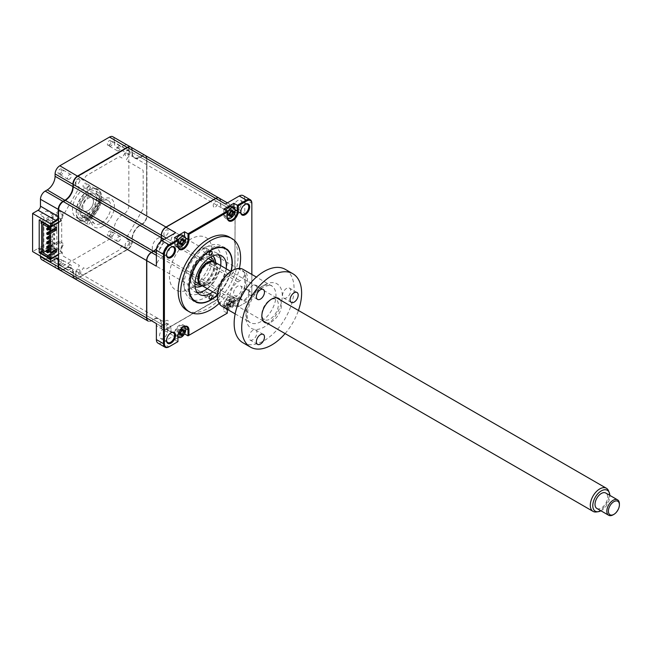<?xml version="1.0" encoding="UTF-8"?>
<svg xmlns="http://www.w3.org/2000/svg" width="652" height="652" viewBox="0 0 652 652"><rect width="100%" height="100%" fill="white"/><g stroke="black" fill="none" stroke-linecap="round" stroke-linejoin="round"><path stroke-width="0.49" stroke-dasharray="3.26 2.44" d="M109.332 235.739A2.779 1.606 -60 0 1 107.947 235.877A2.779 1.606 -60 0 1 107.523 233.652A2.779 1.606 -60 0 1 109.332 231.199A2.779 1.606 -60 0 1 110.726 231.061A2.779 1.606 -60 0 1 111.15 233.294A2.779 1.606 -60 0 1 109.332 235.739M118.77 241.191A2.779 1.606 -60 0 1 117.384 241.33A2.779 1.606 -60 0 1 116.952 239.097A2.779 1.606 -60 0 1 118.77 236.652A2.779 1.606 -60 0 1 120.164 236.513A2.779 1.606 -60 0 1 120.587 238.738A2.779 1.606 -60 0 1 118.77 241.191M109.332 145.209A2.779 1.606 -60 0 1 107.947 145.347A2.779 1.606 -60 0 1 107.523 143.122A2.779 1.606 -60 0 1 109.332 140.669A2.779 1.606 -60 0 1 110.726 140.53A2.779 1.606 -60 0 1 111.15 142.764A2.779 1.606 -60 0 1 109.332 145.209M118.77 146.121A2.779 1.606 120 0 0 116.952 148.566A2.779 1.606 120 0 0 117.384 150.799A2.779 1.606 120 0 0 118.77 150.661A2.779 1.606 120 0 0 120.587 148.208A2.779 1.606 120 0 0 120.164 145.983A2.779 1.606 120 0 0 118.77 146.121M59.984 173.701A2.779 1.606 -60 0 1 58.59 173.839A2.779 1.606 -60 0 1 58.167 171.615A2.779 1.606 -60 0 1 59.984 169.161A2.779 1.606 -60 0 1 61.369 169.023A2.779 1.606 -60 0 1 61.801 171.256A2.779 1.606 -60 0 1 59.984 173.701M69.422 179.153A2.779 1.606 -60 0 1 68.028 179.292A2.779 1.606 -60 0 1 67.604 177.059A2.779 1.606 -60 0 1 69.422 174.614A2.779 1.606 -60 0 1 70.807 174.475A2.779 1.606 -60 0 1 71.231 176.7A2.779 1.606 -60 0 1 69.422 179.153M84.662 187.01A2.282 1.32 -60 0 1 83.521 187.124A2.282 1.32 -60 0 1 83.171 185.29A2.282 1.32 -60 0 1 84.662 183.285A2.282 1.32 -60 0 1 85.795 183.171A2.282 1.32 -60 0 1 86.145 184.997A2.282 1.32 -60 0 1 84.662 187.01M88.908 185.738A2.282 1.32 120 0 0 87.417 187.743A2.282 1.32 120 0 0 87.767 189.569A2.282 1.32 120 0 0 88.908 189.463A2.282 1.32 120 0 0 90.392 187.45A2.282 1.32 120 0 0 90.041 185.624A2.282 1.32 120 0 0 88.908 185.738M84.662 216.529A17.237 9.951 -60 0 1 76.039 217.385A17.237 9.951 -60 0 1 73.399 203.571A17.237 9.951 -60 0 1 84.662 188.379A17.237 9.951 -60 0 1 93.277 187.523A17.237 9.951 -60 0 1 95.917 201.338A17.237 9.951 -60 0 1 84.662 216.529M88.354 218.665A17.237 9.951 -60 0 1 79.74 219.512A17.237 9.951 -60 0 1 76.162 211.623A17.237 9.951 -60 0 1 88.354 190.514L88.908 190.197A18.02 10.399 -60 0 1 101.647 197.548A18.02 10.399 -60 0 1 88.908 219.618A18.02 10.399 -60 0 1 76.162 212.259A18.02 10.399 -60 0 1 88.908 190.197L88.354 190.514A17.237 9.951 -60 0 1 96.977 189.659A17.237 9.951 -60 0 1 99.617 203.473A17.237 9.951 -60 0 1 88.354 218.665M84.662 221.623A2.282 1.32 -60 0 1 83.521 221.737A2.282 1.32 -60 0 1 83.171 219.911A2.282 1.32 -60 0 1 84.662 217.898A2.282 1.32 -60 0 1 85.795 217.784A2.282 1.32 -60 0 1 86.145 219.61A2.282 1.32 -60 0 1 84.662 221.623M88.908 220.352A2.282 1.32 120 0 0 87.417 222.356A2.282 1.32 120 0 0 87.767 224.19A2.282 1.32 120 0 0 88.908 224.076A2.282 1.32 120 0 0 90.392 222.063A2.282 1.32 120 0 0 90.041 220.237A2.282 1.32 120 0 0 88.908 220.352M59.984 264.239A2.779 1.606 -60 0 1 58.59 264.378A2.779 1.606 -60 0 1 58.167 262.145A2.779 1.606 -60 0 1 59.984 259.7A2.779 1.606 -60 0 1 61.369 259.561A2.779 1.606 -60 0 1 61.801 261.786A2.779 1.606 -60 0 1 59.984 264.239M69.422 265.144A2.779 1.606 120 0 0 67.604 267.597A2.779 1.606 120 0 0 68.028 269.822A2.779 1.606 120 0 0 69.422 269.683A2.779 1.606 120 0 0 71.231 267.23A2.779 1.606 120 0 0 70.807 265.005A2.779 1.606 120 0 0 69.422 265.144M58.55 216.44L58.867 209.537A6.227 3.594 -60 0 1 63.268 201.908L65.314 200.726A11.565 6.675 120 0 0 73.489 186.562L73.489 184.198A6.227 3.594 -60 0 1 77.898 176.57L127.596 147.882A6.227 3.594 -60 0 1 131.997 150.425L131.997 152.78A11.565 6.675 120 0 0 140.18 157.507L142.226 156.325A6.227 3.594 -60 0 1 146.627 158.868L146.627 216.252A6.227 3.594 -60 0 1 142.226 223.88L140.18 225.062A11.565 6.675 120 0 0 131.997 239.227L131.997 241.59A6.227 3.594 -60 0 1 127.596 249.219L77.898 277.915A6.227 3.594 -60 0 1 73.489 275.372L73.489 273.009A11.565 6.675 120 0 0 65.314 268.29L63.268 269.463A6.227 3.594 -60 0 1 58.867 266.921L58.867 260.026A3.782 2.184 120 0 0 58.55 258.754M130.767 147.099A6.675 3.855 -60 0 1 131.997 150.058L131.997 150.425M112.845 136.741A6.675 3.855 -60 0 1 114.23 139.797L131.997 150.058L131.997 152.421A11.125 6.422 120 0 0 134.304 157.515A11.125 6.422 120 0 0 139.862 156.961L140.18 157.507M114.23 139.797L114.23 142.16L131.997 152.78M114.23 142.16A11.125 6.422 120 0 0 116.529 147.254A11.125 6.422 120 0 0 122.087 146.7L139.862 156.961L141.908 155.779L142.226 156.325M122.087 146.7L124.133 145.518L141.908 155.779A6.675 3.855 -60 0 1 145.241 155.453A6.675 3.855 -60 0 1 146.627 158.501L146.627 158.868M124.133 145.518A6.675 3.855 -60 0 1 127.474 145.192A6.675 3.855 -60 0 1 128.851 148.24L146.627 158.501L146.627 216.252M128.851 148.24L128.851 205.633L146.627 215.893A6.675 3.855 -60 0 1 141.908 224.068L139.862 225.242A11.125 6.422 120 0 0 131.997 238.868L131.997 239.227M74.222 278.404A6.675 3.855 -60 0 1 72.861 275.372L72.861 273.009A11.125 6.422 120 0 0 70.563 267.915A11.125 6.422 120 0 0 64.996 268.469L63.268 269.463M56.447 268.143A6.675 3.855 -60 0 1 55.094 265.111L55.094 262.748A11.125 6.422 120 0 0 52.788 257.654A11.125 6.422 120 0 0 47.229 258.208L45.184 259.39L62.951 269.651A6.675 3.855 -60 0 1 59.78 270.067M47.229 258.208L65.314 268.29M55.094 262.748L73.489 273.009M128.851 205.633A6.675 3.855 -60 0 1 124.133 213.807L122.087 214.981A11.125 6.422 120 0 0 114.23 228.607L131.997 238.868L131.997 241.224A6.675 3.855 -60 0 1 127.279 249.398L77.898 277.915M55.094 265.111L73.489 275.372M114.23 228.607L114.23 230.963A6.675 3.855 -60 0 1 109.512 239.137L59.813 267.833L77.58 278.094A6.675 3.855 -60 0 1 74.271 278.437M114.23 230.963L131.997 241.59M127.596 249.219L109.512 239.137M139.862 225.242L122.087 214.981M59.813 267.833A6.675 3.855 -60 0 1 56.471 268.159M45.184 259.39A6.675 3.855 -60 0 1 41.842 259.716M40.465 256.122L40.465 249.765A3.333 1.923 120 0 0 39.772 248.233A3.333 1.923 120 0 0 38.101 248.404L32.6 251.574M58.55 222.063L62.323 219.887L62.323 218.029A3.333 1.923 -60 0 1 63.016 215.706L79.422 187.279L76.064 185.347A4.002 2.315 -60 0 1 76.064 180.718A4.002 2.315 -60 0 1 80.074 178.412L83.432 180.351L85.314 177.083A3.333 1.923 -60 0 1 86.977 175.323L118.509 157.124A3.333 1.923 -60 0 1 120.18 156.953L122.063 158.045L125.42 152.226A4.002 2.315 -60 0 1 129.422 149.919A4.002 2.315 -60 0 1 129.422 154.54L126.064 160.351L142.478 169.83A3.333 1.923 -60 0 1 143.163 171.354L143.163 207.76A3.333 1.923 -60 0 1 142.478 210.091L126.064 238.51L129.422 240.449A4.002 2.315 -60 0 1 129.422 245.07A4.002 2.315 -60 0 1 125.42 247.385L122.063 245.445L120.18 248.705A3.333 1.923 -60 0 1 118.509 250.466L86.977 268.673A3.333 1.923 -60 0 1 85.314 268.836L83.432 267.752L80.074 273.563A4.002 2.315 -60 0 1 76.064 275.877A4.002 2.315 -60 0 1 76.064 271.256L79.422 265.437L63.016 255.967A3.333 1.923 -60 0 1 62.323 254.435L62.323 252.577L58.55 254.753M58.093 217.442L46.757 210.898L39.837 214.891L43.92 217.255L39.21 219.977M58.55 217.711L62.323 219.887M41.011 251.623L43.92 249.944L43.92 217.255M43.92 249.944L39.837 247.581L46.757 243.587L62.323 252.577M58.55 218.07A3.782 2.184 120 0 0 58.867 216.44M170.808 247.304A5.672 3.276 120 0 0 170.579 247.426A5.672 3.276 120 0 0 166.57 254.37L166.57 254.916M159.487 250.286A5.672 3.276 -60 0 1 161.965 244.582A5.672 3.276 -60 0 1 166.333 243.057A5.672 3.276 -60 0 1 167.515 245.657A5.672 3.276 -60 0 1 165.037 251.362A5.672 3.276 -60 0 1 160.669 252.886A5.672 3.276 -60 0 1 159.487 250.286M159.487 335.894A5.672 3.276 -60 0 1 161.965 330.189A5.672 3.276 -60 0 1 166.333 328.673A5.672 3.276 -60 0 1 167.515 331.265A5.672 3.276 -60 0 1 165.037 336.978A5.672 3.276 -60 0 1 160.669 338.494A5.672 3.276 -60 0 1 159.487 335.894M170.808 332.911A5.672 3.276 120 0 0 170.579 333.042A5.672 3.276 120 0 0 166.57 339.985L166.57 340.531M233.628 207.483A5.672 3.276 -60 0 1 236.105 201.778A5.672 3.276 -60 0 1 240.474 200.254A5.672 3.276 -60 0 1 241.656 202.853A5.672 3.276 -60 0 1 239.178 208.558A5.672 3.276 -60 0 1 234.81 210.083A5.672 3.276 -60 0 1 233.628 207.483M244.948 204.5A5.672 3.276 120 0 0 244.72 204.622A5.672 3.276 120 0 0 240.71 211.566L240.71 212.112M233.628 293.09A5.672 3.276 -60 0 1 236.105 287.385A5.672 3.276 -60 0 1 240.474 285.869A5.672 3.276 -60 0 1 241.656 288.461A5.672 3.276 -60 0 1 239.178 294.174A5.672 3.276 -60 0 1 234.81 295.69A5.672 3.276 -60 0 1 233.628 293.09M240.71 297.182A5.672 3.276 120 0 0 241.884 299.773A5.672 3.276 120 0 0 246.252 298.257A5.672 3.276 120 0 0 248.73 292.552A5.672 3.276 120 0 0 247.556 289.953A5.672 3.276 120 0 0 244.72 290.23A5.672 3.276 120 0 0 240.71 297.182L240.71 297.728A6.341 3.659 120 0 0 245.193 300.311A6.341 3.659 120 0 0 249.675 292.552A6.341 3.659 120 0 0 245.193 289.961A6.341 3.659 120 0 0 240.71 297.728M186.937 310.425A42.372 24.466 120 0 0 219.585 299.081A42.372 24.466 120 0 0 238.086 256.432A42.372 24.466 120 0 0 229.308 237.035M219.137 303.449A42.372 24.466 120 0 0 239.365 268.42M184.133 284.859A30.587 17.661 -60 0 1 197.483 254.076A30.587 17.661 -60 0 1 221.052 245.885A30.587 17.661 -60 0 1 227.385 259.887A30.587 17.661 -60 0 1 214.035 290.662A30.587 17.661 -60 0 1 190.474 298.86A30.587 17.661 -60 0 1 184.133 284.859M234.859 267.018L235.176 209.626L234.859 267.018M182.104 239.129A3.667 2.119 120 0 0 182.104 238.95A3.667 2.119 120 0 0 179.512 237.45A3.667 2.119 120 0 0 176.92 241.941A3.667 2.119 120 0 0 179.349 243.53A3.667 2.119 120 0 0 182.087 239.341M174.483 237.581L174.483 243.351A7.115 4.108 120 0 0 175.95 246.611A7.115 4.108 120 0 0 178.135 246.831M178.42 246.749A7.115 4.108 120 0 0 184.549 237.54L184.549 236.415M231.46 210.629A3.667 2.119 120 0 0 231.46 210.449A3.667 2.119 120 0 0 228.868 208.958A3.667 2.119 120 0 0 226.268 213.448A3.667 2.119 120 0 0 229.023 214.85M229.194 214.728A3.667 2.119 120 0 0 231.378 211.256M223.832 209.088L223.832 214.858A7.115 4.108 120 0 0 225.307 218.118A7.115 4.108 120 0 0 227.483 218.338M227.776 218.257A7.115 4.108 120 0 0 233.897 209.047L233.897 207.923M227.295 211.085L227.295 217.401M217.491 294.916A30.587 17.661 120 0 0 231.15 271.256M226.268 303.979A3.667 2.119 120 0 0 228.868 305.478A3.667 2.119 120 0 0 231.46 300.988A3.667 2.119 120 0 0 228.868 299.488A3.667 2.119 120 0 0 226.268 303.979M215.673 300.246L215.828 300.523A6.675 3.855 120 0 0 220.547 292.349L220.229 292.349A6.447 3.725 120 0 1 215.673 300.246L166.13 329.211L215.828 300.523L225.421 306.057L239.26 298.07A7.783 4.491 120 0 0 244.769 288.534L251.843 292.618L251.843 274.451L251.843 292.618A7.783 4.491 -60 0 1 246.342 302.153L237.361 307.337L233.897 305.34L233.897 299.578A7.115 4.108 120 0 0 232.422 296.318A7.115 4.108 120 0 0 226.937 298.225A7.115 4.108 120 0 0 223.832 305.389L223.832 311.151L227.295 313.156L227.295 307.385A7.115 4.108 120 0 1 232.324 298.665L232.797 298.396A7.783 4.491 120 0 0 227.295 307.931L227.295 309.333M233.897 305.34L223.832 311.151M251.843 293.164A7.115 4.108 -60 0 1 246.815 301.884L237.361 307.337L237.361 301.574A7.115 4.108 120 0 0 235.885 298.314A7.115 4.108 120 0 0 232.324 298.665M246.342 302.153L246.815 301.884L246.342 302.153L239.26 298.07M225.421 306.057A6.675 3.855 120 0 0 230.14 297.891L230.14 295.527A11.125 6.422 -60 0 1 238.004 281.908L240.05 280.727A6.675 3.855 120 0 0 244.769 272.552L235.176 267.018A6.675 3.855 120 0 1 230.458 275.185L240.05 280.727M244.769 288.534L244.769 272.552M230.14 297.891L220.547 292.349L220.547 289.985A11.125 6.422 -60 0 1 228.412 276.366L230.458 275.185M156.374 323.588A6.675 3.855 120 0 0 157.76 326.636A6.675 3.855 120 0 0 161.093 326.31L163.139 325.128A11.125 6.422 -60 0 1 168.697 324.574A11.125 6.422 -60 0 1 171.003 329.667L161.411 323.946A11.345 6.553 -60 0 0 153.391 319.317L153.546 319.586A11.125 6.422 -60 0 1 159.104 319.04A11.125 6.422 -60 0 1 161.411 324.134L161.411 326.489A6.675 3.855 120 0 0 162.788 329.545A6.675 3.855 120 0 0 166.13 329.211L175.722 334.753A6.675 3.855 120 0 1 172.389 335.087L162.788 329.545M171.003 329.667L171.003 332.031A6.675 3.855 120 0 0 172.389 335.087M146.781 260.474L146.781 317.866A6.447 3.725 120 0 0 151.345 320.499L153.546 319.586L163.139 325.128M160.84 241.395A11.125 6.422 -60 0 1 156.472 248.958M160.791 241.436A11.345 6.553 -60 0 1 156.488 248.885M244.769 215.168A6.675 3.855 120 0 0 243.383 212.112A6.675 3.855 120 0 0 240.05 212.438L230.458 206.904A6.675 3.855 120 0 1 233.791 206.57A6.675 3.855 120 0 1 235.176 209.626L244.769 215.168L244.769 199.186A7.783 4.491 120 0 0 243.155 195.616M240.05 212.438L238.004 213.62A11.125 6.422 -60 0 1 232.446 214.174A11.125 6.422 -60 0 1 230.14 209.08L230.14 206.717A6.675 3.855 120 0 0 228.754 203.668A6.675 3.855 120 0 0 225.421 203.994M230.458 206.904L228.412 208.086A11.125 6.422 -60 0 1 222.845 208.632A11.125 6.422 -60 0 1 220.547 203.546L220.547 201.183A6.675 3.855 120 0 0 219.162 198.126L233.636 206.48A6.675 3.855 -60 0 1 235.013 209.537L235.013 266.921A6.675 3.855 -60 0 1 230.295 275.095L228.249 276.277A11.125 6.422 120 0 0 220.392 289.895L220.392 292.259A6.675 3.855 -60 0 1 215.673 300.433L165.975 329.121A6.675 3.855 -60 0 1 162.633 329.456A6.675 3.855 -60 0 1 161.256 326.399L161.256 324.036A11.125 6.422 120 0 0 158.949 318.95A11.125 6.422 120 0 0 153.391 319.496L151.345 320.678A6.675 3.855 -60 0 1 148.085 321.053M230.14 206.717L220.229 201.183A6.447 3.725 120 0 0 215.673 198.55L165.975 227.238M175.722 232.691A6.675 3.855 120 0 0 171.003 240.865L171.003 243.22A11.125 6.422 -60 0 1 163.139 256.847L161.093 258.021A6.675 3.855 120 0 0 156.374 266.195M148.167 321.102A6.675 3.855 120 0 0 151.5 320.768L161.093 326.31M157.988 343.131A7.783 4.491 120 0 0 161.883 342.748L175.722 334.753M182.104 329.659A3.667 2.119 120 0 0 182.104 329.48A3.667 2.119 120 0 0 179.512 327.98A3.667 2.119 120 0 0 176.92 332.471A3.667 2.119 120 0 0 179.667 333.881M179.846 333.759A3.667 2.119 120 0 0 182.087 329.871M184.353 326.587A7.115 4.108 120 0 0 183.073 324.81A7.115 4.108 120 0 0 177.588 326.717A7.115 4.108 120 0 0 174.483 333.881L174.483 339.651L177.939 337.654M178.501 337.328L184.549 333.84L184.549 328.07A7.115 4.108 120 0 0 184.426 326.88M183.204 327.035A7.115 4.108 120 0 0 182.976 327.165A7.115 4.108 120 0 0 177.939 335.878L177.939 341.648L174.483 339.651M238.306 306.799L238.306 301.574A7.783 4.491 120 0 0 232.797 298.396M177.939 245.894L177.939 239.586M227.295 307.931L227.295 307.385L223.832 305.389M177.939 336.424L177.939 335.878L174.483 333.881M90.481 194.915A13.342 7.702 -60 0 1 97.148 194.255A13.342 7.702 -60 0 1 99.194 204.948A13.342 7.702 -60 0 1 90.481 216.708A13.342 7.702 -60 0 1 83.806 217.369A13.342 7.702 -60 0 1 81.761 206.676A13.342 7.702 -60 0 1 90.481 194.915M88.908 190.376A17.791 10.277 -60 0 1 101.484 197.637A17.791 10.277 -60 0 1 88.908 219.431A17.791 10.277 -60 0 1 76.325 212.169A17.791 10.277 -60 0 1 88.908 190.376M206.708 249.308A2.225 1.288 120 0 0 206.244 248.29A2.225 1.288 120 0 0 204.532 248.885A2.225 1.288 120 0 0 203.563 251.126A2.225 1.288 120 0 0 204.019 252.145A2.225 1.288 120 0 0 205.739 251.542A2.225 1.288 120 0 0 206.708 249.308M206.708 292.895A2.225 1.288 120 0 0 206.244 291.876A2.225 1.288 120 0 0 204.532 292.471A2.225 1.288 120 0 0 203.563 294.712A2.225 1.288 120 0 0 204.019 295.731A2.225 1.288 120 0 0 205.739 295.128A2.225 1.288 120 0 0 206.708 292.895M217.499 294.614A30.253 17.465 120 0 0 230.898 271.419M232.03 262.112A31.141 17.979 -60 0 1 210.009 300.246A31.141 17.979 -60 0 1 187.988 287.532A31.141 17.979 -60 0 1 210.009 249.398A31.141 17.979 -60 0 1 232.03 262.112L232.03 262.569M197.108 292.259A22.241 12.844 -60 0 1 194.011 291.273A22.241 12.844 -60 0 1 189.406 281.085A22.241 12.844 -60 0 1 199.113 258.705A22.241 12.844 -60 0 1 216.252 252.748A22.241 12.844 -60 0 1 218.656 254.932M226.203 268.763A22.241 12.844 -60 0 1 212.862 291.884M220.702 265.584A22.241 12.844 -60 0 1 207.36 288.706M228.868 307.385A6.007 3.464 120 0 0 232.788 302.096A6.007 3.464 120 0 0 231.867 297.279A6.007 3.464 120 0 0 228.868 297.581A6.007 3.464 120 0 0 224.94 302.87A6.007 3.464 120 0 0 225.861 307.687A6.007 3.464 120 0 0 228.868 307.385M235.127 301.191A6.007 3.464 120 0 0 233.881 298.445A6.007 3.464 120 0 0 230.881 298.738A6.007 3.464 120 0 0 226.635 306.098A6.007 3.464 120 0 0 227.874 308.844A6.007 3.464 120 0 0 230.881 308.551A6.007 3.464 120 0 0 235.127 301.191M229.023 305.389L228.722 304.826A15.192 6.015 -12.3 0 0 229.773 304.37L230.955 302.324A15.192 6.015 -107.7 0 0 230.824 301.183L231.949 300.531A15.192 10.848 43.8 0 1 232.177 301.615L233.359 302.3A15.192 6.015 -12.3 0 0 234.052 301.746L234.052 303.05A15.192 10.848 -163.8 0 1 233.359 303.718L232.177 305.755A15.192 10.848 43.8 0 1 231.949 306.693L230.824 307.345A15.192 6.015 -107.7 0 0 230.955 306.464L228.974 303.718A2.624 1.516 -60 0 1 229.211 304.207L230.955 306.464L229.773 305.788A15.192 10.848 -163.8 0 1 228.722 306.13L229.023 305.389L227.572 303.881L228.722 306.13M229.993 301.957L232.797 302.463L230.539 301.925A2.624 1.516 -60 0 1 229.993 301.957A2.624 1.516 -60 0 1 229.211 301.159A2.624 1.516 -60 0 1 227.89 303.449A2.624 1.516 -60 0 1 228.974 303.718M230.824 301.183L232.177 301.615M229.431 304.875L230.824 307.345M227.89 303.449L227.638 303.84L229.773 305.788M227.638 303.84L229.773 304.37M229.211 301.159L229.431 300.735L230.955 302.324M234.052 301.746L231.224 301.77M177.939 241.053A6.007 3.464 120 0 0 177.279 244.06A6.007 3.464 120 0 0 178.037 246.415M176.488 238.746A6.007 3.464 120 0 0 176.513 245.649A6.007 3.464 120 0 0 179.512 245.348A6.007 3.464 120 0 0 181.411 243.734M181.712 243.367A6.007 3.464 120 0 0 183.31 240.441M183.326 240.401A6.007 3.464 120 0 0 182.511 235.242M181.476 245.307L180.074 242.911L181.289 243.652M179.365 244.092L178.216 241.843L180.417 242.332M179.862 242.169A2.624 1.516 -60 0 1 181.183 239.879A2.624 1.516 -60 0 1 180.637 239.92A2.624 1.516 -60 0 1 179.862 239.121A2.624 1.516 -60 0 1 178.542 241.411A2.624 1.516 -60 0 1 179.618 241.68A2.624 1.516 -60 0 1 179.862 242.169L181.598 244.427M178.542 241.411L178.281 241.802L179.536 242.943M179.862 239.121L180.074 238.697L181.598 240.286M180.074 238.697L181.696 239.219M181.183 239.879L184.003 240.262M180.074 242.837L180.791 243.066M182.43 240.238L181.932 239.7L183.179 240.376M201.517 259.023A13.342 7.702 -60 0 1 208.192 258.363A13.342 7.702 -60 0 1 210.237 269.056A13.342 7.702 -60 0 1 201.517 280.816A13.342 7.702 -60 0 1 194.842 281.477A13.342 7.702 -60 0 1 192.796 270.784A13.342 7.702 -60 0 1 201.517 259.023M214.386 261.965A13.342 7.702 -60 0 1 216.774 267.833A13.342 7.702 -60 0 1 207.336 284.174L207.336 284.174A13.342 7.702 -60 0 1 201.069 285.046M208.118 283.726L208.118 283.726A12.233 7.066 120 0 0 216.774 268.738A12.233 7.066 120 0 0 208.118 263.742A12.233 7.066 120 0 0 199.471 278.73A12.233 7.066 120 0 0 208.118 283.726L207.336 284.174L208.118 283.726M195.054 286.652A17.791 10.277 -60 0 1 191.256 272.732A17.791 10.277 -60 0 1 203.09 256.301A17.791 10.277 -60 0 1 212.772 255.959M215.649 262.666A17.791 10.277 -60 0 1 203.09 285.356A17.791 10.277 -60 0 1 202.299 285.78M88.118 194.459A12.233 7.066 -60 0 1 96.765 199.455A12.233 7.066 -60 0 1 88.118 214.443A12.233 7.066 -60 0 1 79.471 209.447A12.233 7.066 -60 0 1 88.118 194.459L88.908 194.011A13.342 7.702 120 0 0 79.471 210.352A13.342 7.702 120 0 0 82.233 216.464A13.342 7.702 120 0 0 88.908 215.804A13.342 7.702 120 0 0 97.621 204.043A13.342 7.702 120 0 0 95.575 193.351A13.342 7.702 120 0 0 88.908 194.011L88.118 194.459M101.484 223.065A13.342 7.702 120 0 0 110.204 211.305A13.342 7.702 120 0 0 108.159 200.612A13.342 7.702 120 0 0 101.484 201.272A13.342 7.702 120 0 0 92.771 213.033A13.342 7.702 120 0 0 94.817 223.726A13.342 7.702 120 0 0 101.484 223.065M88.118 210.718A7.677 4.434 120 0 0 93.546 201.321A7.677 4.434 120 0 0 88.118 198.184A7.677 4.434 120 0 0 82.69 207.58A7.677 4.434 120 0 0 88.118 210.718M225.845 210.254A6.007 3.464 120 0 0 225.861 217.149A6.007 3.464 120 0 0 228.868 216.855A6.007 3.464 120 0 0 230.735 215.274M231.069 214.867A6.007 3.464 120 0 0 232.666 211.949M232.682 211.9A6.007 3.464 120 0 0 231.867 206.749M227.295 212.56A6.007 3.464 120 0 0 226.635 215.567A6.007 3.464 120 0 0 227.385 217.923M228.754 214.288L227.572 213.343L228.722 215.592M230.824 210.653L229.431 210.205L230.955 211.794M229.431 210.205L229.211 210.629A2.624 1.516 -60 0 1 227.89 212.911L227.638 213.31L229.773 213.84M227.89 212.911A2.624 1.516 -60 0 1 228.974 213.188A2.624 1.516 -60 0 1 229.211 213.677L230.824 216.814M227.638 213.31L228.893 214.451M229.211 213.677A2.624 1.516 -60 0 1 230.539 211.387L231.224 211.24M230.955 215.934L229.431 214.345L230.148 214.573M183.326 330.939A6.007 3.464 120 0 0 182.511 325.772A6.007 3.464 120 0 0 179.512 326.073A6.007 3.464 120 0 0 175.592 331.363A6.007 3.464 120 0 0 176.513 336.179A6.007 3.464 120 0 0 179.512 335.878A6.007 3.464 120 0 0 181.386 334.297M181.712 333.897A6.007 3.464 120 0 0 183.139 331.428M183.945 326.709A6.007 3.464 120 0 0 181.525 327.239A6.007 3.464 120 0 0 177.279 334.59A6.007 3.464 120 0 0 177.939 336.839M181.476 329.708L180.074 329.154L182.601 329.032M181.183 330.417A2.624 1.516 -60 0 1 180.637 330.45A2.624 1.516 -60 0 1 179.862 329.651A2.624 1.516 -60 0 1 178.542 331.941A2.624 1.516 -60 0 1 179.618 332.21A2.624 1.516 -60 0 1 179.862 332.699A2.624 1.516 -60 0 1 181.183 330.417L182.43 330.776M179.862 332.699L180.791 333.604M180.074 333.368L181.598 334.957M178.542 331.941L178.281 332.333L179.536 333.482M180.417 332.862L178.281 332.333L179.365 333.327M179.862 329.651L180.074 329.227L181.598 330.817M180.074 329.227L181.696 329.749M184.703 330.246L181.867 330.262L184.003 330.792M110.905 145.942A2.567 1.483 -60 0 1 109.088 144.899A2.567 1.483 -60 0 1 110.905 141.753A2.567 1.483 -60 0 1 112.723 142.796A2.567 1.483 -60 0 1 110.905 145.942M110.905 236.48A2.567 1.483 -60 0 1 109.088 235.429A2.567 1.483 -60 0 1 110.905 232.283A2.567 1.483 -60 0 1 112.723 233.334A2.567 1.483 -60 0 1 110.905 236.48M61.557 174.443A2.567 1.483 -60 0 1 59.739 173.391A2.567 1.483 -60 0 1 61.557 170.245A2.567 1.483 -60 0 1 63.374 171.297A2.567 1.483 -60 0 1 61.557 174.443M61.557 264.973A2.567 1.483 -60 0 1 59.739 263.921A2.567 1.483 -60 0 1 61.557 260.776A2.567 1.483 -60 0 1 63.374 261.827A2.567 1.483 -60 0 1 61.557 264.973M220.849 263.718A26.691 15.412 120 0 0 202.299 248.583A26.691 15.412 120 0 0 183.432 281.273A26.691 15.412 120 0 0 202.299 292.169A26.691 15.412 120 0 0 205.812 289.757M207.189 288.608A26.691 15.412 120 0 0 220.531 265.486M202.299 284.9A17.791 10.277 120 0 0 214.883 263.106A17.791 10.277 120 0 0 202.299 255.845A17.791 10.277 120 0 0 189.716 277.638A17.791 10.277 120 0 0 202.299 284.9M53.839 233.383L54.849 233.97L49.389 237.116L53.839 234.549L53.839 233.383L49.389 235.959M49.389 238.282L54.849 235.127L53.839 234.549M47.767 238.053L46.765 238.632M49.389 247.361L54.849 244.207L53.839 243.628L46.765 247.711M53.839 243.628L53.839 242.462L49.389 245.038M49.389 246.195L54.849 243.049L54.849 244.207M53.839 242.462L54.849 243.049M49.389 242.821L54.849 239.667L53.839 239.088L49.389 241.656L54.849 238.51L53.839 237.923L49.389 240.498M47.767 242.593L46.765 243.172M53.839 239.088L53.839 237.923M49.389 232.577L54.849 229.422L54.849 230.588L49.389 233.742M54.849 230.588L53.839 230.009L46.765 234.092M53.839 230.009L53.839 228.844L50.66 230.678M49.389 228.037L54.849 224.883L54.849 226.048L49.389 229.202M49.389 226.872L53.839 224.304L53.839 225.47L46.765 229.553M53.839 224.304L54.849 224.883M49.389 249.015L50.334 248.469L50.334 230.873M50.334 230.49L50.334 219.952L56.781 223.677L54.263 225.127L52.69 224.223L49.625 225.991M42.942 224.223L50.334 219.952M41.646 251.892L52.649 245.543L60.123 249.855L63.114 243.408L59.104 241.093L41.646 251.167M59.104 241.093L59.104 242.723L63.114 245.038L60.123 251.485L61.695 252.397L58.55 254.215M41.011 253.163L59.104 242.723M41.011 223.204L59.104 212.756L63.114 215.078L60.123 221.525L52.649 217.206L41.646 223.563M52.649 217.206L52.649 245.543M41.483 221.297L59.104 211.126L59.104 212.756M156.529 248.648A11.125 6.422 120 0 0 160.596 241.599M219.088 198.086A6.675 3.855 -60 0 1 220.392 201.093L220.392 203.448A11.125 6.422 120 0 0 222.691 208.542A11.125 6.422 120 0 0 228.249 207.988L230.295 206.814A6.675 3.855 -60 0 1 233.636 206.48M130.93 147.189A6.675 3.855 -60 0 1 132.315 150.237L132.315 152.601A11.125 6.422 120 0 0 134.614 157.694A11.125 6.422 120 0 0 140.18 157.14L142.226 155.958A6.675 3.855 -60 0 1 145.559 155.632A6.675 3.855 -60 0 1 146.936 158.689L146.936 216.073A6.675 3.855 -60 0 1 142.226 224.247L140.18 225.429A11.125 6.422 120 0 0 132.315 239.048L132.315 241.411A6.675 3.855 -60 0 1 127.596 249.577L77.898 278.274A6.675 3.855 -60 0 1 74.556 278.608M74.532 278.591A6.675 3.855 -60 0 1 73.179 275.551L73.179 273.188A11.125 6.422 120 0 0 70.872 268.094A11.125 6.422 120 0 0 65.314 268.648L63.268 269.83A6.675 3.855 -60 0 1 59.935 270.156M215.494 206.871A3.236 1.866 120 0 0 217.784 202.911A3.236 1.866 120 0 0 215.494 201.59A3.236 1.866 120 0 0 213.212 205.551A3.236 1.866 120 0 0 215.494 206.871M166.146 235.372A3.236 1.866 120 0 0 168.436 231.403A3.236 1.866 120 0 0 166.146 230.083A3.236 1.866 120 0 0 163.856 234.044A3.236 1.866 120 0 0 166.146 235.372M190.824 288.445A30.253 17.465 -60 0 1 169.43 276.098A30.253 17.465 -60 0 1 190.824 239.048A30.253 17.465 -60 0 1 212.21 251.395A30.253 17.465 -60 0 1 190.824 288.445M215.494 297.41A3.236 1.866 120 0 0 217.784 293.441A3.236 1.866 120 0 0 215.494 292.12A3.236 1.866 120 0 0 213.212 296.081A3.236 1.866 120 0 0 215.494 297.41M166.146 325.902A3.236 1.866 120 0 0 168.436 321.933A3.236 1.866 120 0 0 166.146 320.613A3.236 1.866 120 0 0 163.856 324.582A3.236 1.866 120 0 0 166.146 325.902M129.357 152.258C129.316 150.694 128.607 150.229 127.23 150.865A3.236 1.866 120 0 0 125.143 154.475C125.282 155.983 126.04 156.366 127.409 155.624L129.357 152.258M80 180.751C79.96 179.186 79.251 178.721 77.873 179.357A3.236 1.866 120 0 0 75.787 182.968C75.925 184.475 76.683 184.858 78.061 184.117L80 180.751M102.747 226.334A16.463 9.503 120 0 0 114.385 206.179A16.463 9.503 120 0 0 102.747 199.455A16.463 9.503 120 0 0 91.109 219.618A16.463 9.503 120 0 0 102.747 226.334M58.55 222.609L61.695 220.792L61.695 252.397M129.357 242.788C129.316 241.224 128.607 240.759 127.23 241.395A3.236 1.866 120 0 0 125.143 245.005C125.282 246.513 126.04 246.896 127.409 246.154L129.357 242.788M80 271.281C79.96 269.716 79.251 269.252 77.873 269.887A3.236 1.866 120 0 0 75.787 273.498C75.925 275.014 76.683 275.388 78.061 274.647L80 271.281M49.862 226.13L54.263 223.587L52.69 222.682L48.289 225.225M61.695 220.792L60.123 219.887L63.114 213.44L59.104 211.126M56.504 249.219L55.208 248.469L49.389 251.827M55.208 249.969L55.208 248.469M56.504 227.336L55.208 226.586L49.389 229.944M55.208 228.086L55.208 226.586M54.263 225.127L54.263 223.587M49.389 258.005L54.263 255.185L54.263 253.644L56.781 252.194L56.781 223.677M56.781 252.194L55.053 251.191M54.067 250.621L50.334 248.469M49.389 254.639L52.69 252.732L54.263 253.644M54.263 255.185L52.69 254.28L49.389 256.187M49.389 249.577L53.839 247.002L53.839 248.167L46.765 252.251M49.389 250.735L54.849 247.589L54.849 248.746L49.454 251.868M53.839 248.167L54.849 248.746M600.94 510.793A12.062 6.96 120 0 0 609.84 496.123A12.062 6.96 120 0 0 609.832 495.39M608.552 490.858A13.342 7.702 -60 0 1 609.172 494.729A13.342 7.702 -60 0 1 596.376 511.959M214.793 262.177A13.342 7.702 -60 0 1 217.556 268.624A13.342 7.702 -60 0 1 211.598 281.86A13.342 7.702 -60 0 1 201.452 285.291M619.4 504.151A8.9 5.134 -60 0 1 613.108 514.819M596.865 508.446A8.9 5.134 120 0 0 603.63 506.156A8.9 5.134 120 0 0 607.599 497.337A8.9 5.134 120 0 0 605.765 493.034M162.984 241.688A7.563 4.368 -60 0 1 159.601 249.186A7.563 4.368 -60 0 1 153.856 251.134A7.563 4.368 -60 0 1 152.291 247.483A7.563 4.368 -60 0 1 155.665 239.985A7.563 4.368 -60 0 1 161.419 238.037A7.563 4.368 -60 0 1 162.984 241.688M93.464 201.558A7.563 4.368 -60 0 1 90.09 209.056A7.563 4.368 -60 0 1 84.336 211.003A7.563 4.368 -60 0 1 82.771 207.344A7.563 4.368 -60 0 1 86.145 199.846A7.563 4.368 -60 0 1 91.899 197.898A7.563 4.368 -60 0 1 93.464 201.558M252.87 339.708A5.738 3.317 -60 0 1 250.001 339.994A5.738 3.317 -60 0 1 249.129 335.397A5.738 3.317 -60 0 1 252.87 330.336A5.738 3.317 -60 0 1 255.747 330.051A5.738 3.317 -60 0 1 256.619 334.647A5.738 3.317 -60 0 1 252.87 339.708M280.278 299.985A13.904 8.028 -60 0 1 271.664 321.77A13.904 8.028 -60 0 1 266.937 323.099M270.091 299.977L271.664 299.064L270.091 299.977A11.679 6.74 120 0 0 261.835 314.28A11.679 6.74 120 0 0 270.091 319.048A11.679 6.74 120 0 0 278.347 304.745A11.679 6.74 120 0 0 270.091 299.977M252.87 294.761A5.738 3.317 -60 0 1 250.001 295.038A5.738 3.317 -60 0 1 249.129 290.442A5.738 3.317 -60 0 1 252.87 285.389A5.738 3.317 -60 0 1 255.747 285.103A5.738 3.317 -60 0 1 256.619 289.7A5.738 3.317 -60 0 1 252.87 294.761M221.876 306.204A21.239 12.266 120 0 0 232.495 305.152A21.239 12.266 120 0 0 246.374 286.432A21.239 12.266 120 0 0 243.123 269.415M231.713 270.922A20.13 11.622 -60 0 1 245.943 279.137A20.13 11.622 -60 0 1 231.713 303.791A20.13 11.622 -60 0 1 217.483 295.568M286.587 297.768A5.738 3.317 -60 0 1 283.718 298.054A5.738 3.317 -60 0 1 282.838 293.457A5.738 3.317 -60 0 1 286.587 288.396A5.738 3.317 -60 0 1 289.455 288.111A5.738 3.317 -60 0 1 290.336 292.715A5.738 3.317 -60 0 1 286.587 297.768M242.927 342.756A42.372 24.466 120 0 0 264.109 340.654A42.372 24.466 120 0 0 291.794 303.319A42.372 24.466 120 0 0 285.299 269.366M285.095 333.588A42.372 24.466 120 0 0 298.445 310.466M124.133 213.807L141.908 224.068M40.465 249.765L38.101 248.404M233.897 209.047L235.03 209.7M223.832 214.858L227.295 216.855M233.897 299.578L238.306 301.574M238.004 281.908L228.412 276.366M230.14 295.527L220.547 289.985M161.411 326.489L171.003 332.031M238.004 213.62L228.412 208.086M230.14 209.08L220.547 203.546M171.003 240.865L166.284 238.135M171.003 243.22L164.239 239.317M163.139 256.847L156.374 252.935M156.374 255.299L161.093 258.021M184.549 328.07L185.681 328.722M161.883 342.748L168.958 346.831M174.483 243.351L177.939 245.348M184.549 237.54L185.681 238.192M244.769 199.186L251.843 203.269M88.908 217.621A15.566 8.989 120 0 0 99.911 198.55A15.566 8.989 120 0 0 88.908 192.193A15.566 8.989 120 0 0 77.898 211.264A15.566 8.989 120 0 0 88.908 217.621M194.907 284.06A15.566 8.989 -60 0 1 193.033 271.468A15.566 8.989 -60 0 1 203.09 258.119A15.566 8.989 -60 0 1 210.457 257.132M213.774 261.582A15.566 8.989 -60 0 1 203.09 283.538A15.566 8.989 -60 0 1 200.425 284.704M132.315 150.237L220.392 201.093M132.315 152.601L220.392 203.448M140.18 157.14L228.249 207.988M142.226 155.958L230.295 206.814M146.936 158.689L235.013 209.537M146.936 216.073L235.013 266.921M63.268 269.83L151.345 320.678M65.314 268.648L153.391 319.496M73.179 273.188L161.256 324.036M73.179 275.551L161.256 326.399M77.898 278.274L165.975 329.121M127.596 249.577L215.673 300.433M132.315 241.411L220.392 292.259M132.315 239.048L220.392 289.895M140.18 225.429L228.249 276.277M142.226 224.247L230.295 275.095M260.963 321.591A21.239 12.266 -60 0 1 250.344 322.642A21.239 12.266 -60 0 1 247.092 305.617A21.239 12.266 -60 0 1 260.963 286.896A21.239 12.266 -60 0 1 271.591 285.845A21.239 12.266 -60 0 1 274.842 302.87A21.239 12.266 -60 0 1 260.963 321.591M264.109 285.087A25.689 14.833 120 0 0 245.943 316.546A25.689 14.833 120 0 0 264.109 327.035A25.689 14.833 120 0 0 282.275 295.568A25.689 14.833 120 0 0 264.109 285.087M117.384 241.33L107.947 235.877M117.384 150.799L107.947 145.347M68.028 179.292L58.59 173.839M87.767 189.569L83.521 187.124M79.74 219.512L76.039 217.385M76.162 211.623L76.162 212.259M87.767 224.19L83.521 221.737M68.028 269.822L58.59 264.378M70.807 265.005L61.369 259.561M90.041 220.237L85.795 217.784M52.788 257.654L70.563 267.915M39.772 248.233L56.968 258.159M116.529 147.254L134.304 157.515M127.474 145.192L130.644 147.018M130.905 147.173L145.241 155.453M96.977 189.659L93.277 187.523M90.041 185.624L85.795 183.171M70.807 174.475L61.369 169.023M120.164 145.983L110.726 140.53M120.164 236.513L110.726 231.061M170.579 247.426L171.052 247.157M173.416 247.149L166.333 243.057M173.416 332.756L166.333 328.673M170.579 333.042L171.052 332.764M247.556 204.345L240.474 200.254M244.72 204.622L245.193 204.353M247.556 289.953L240.474 285.869M244.72 290.23L245.193 289.961M225.926 248.697L221.052 245.885M225.307 218.118L228.77 220.115M195.347 301.672L190.474 298.86M232.422 296.318L235.885 298.314M241.884 299.773L234.81 295.69M168.697 324.574L159.104 319.04M241.884 214.166L234.81 210.083M233.791 206.57L243.383 212.112M232.446 214.174L222.845 208.632M228.754 203.668L227.377 202.87M162.633 329.456L157.76 326.636M167.743 342.577L160.669 338.494M183.073 324.81L186.529 326.807M167.743 256.969L160.669 252.886M182.976 327.165L183.44 326.888M175.95 246.611L179.414 248.608M83.806 217.369C83.815 218.208 85.673 217.947 89.365 216.603C93.562 213.962 96.61 209.83 98.501 204.223C100.375 194.785 97.987 195.641 97.148 194.255M206.244 248.29L211.753 251.468M206.244 291.876L211.753 295.054M210.637 299.887L210.009 300.246M216.252 252.748L221.762 255.926M194.011 291.273L199.52 294.451M204.019 295.731L209.528 298.909M204.019 252.145L209.528 255.323M231.867 297.279L233.881 298.445M225.861 307.687L227.874 308.844M176.513 245.649L178.061 246.537M180.237 242.414L179.618 241.68M181.582 240.091L180.637 239.92M208.412 258.494L208.192 258.363C208.167 257.524 206.309 257.784 202.625 259.137C194.475 263.155 189.691 279.561 194.842 281.477L195.07 281.607M216.774 268.738L216.774 267.833M95.575 193.351L108.159 200.612M82.233 216.464L94.817 223.726M79.471 209.447L79.471 210.352M229.594 213.921L228.974 213.188M225.861 217.149L227.409 218.045M182.511 325.772L184.068 326.668M180.237 332.944L179.618 332.21M181.582 330.621L180.637 330.45M176.513 336.179L177.939 337.002M134.614 157.694L222.691 208.542M145.559 155.632L219.031 198.053M70.872 268.094L158.949 318.95M263.041 320.849L217.507 294.557M276.391 297.736L230.849 271.444M153.856 251.134L84.336 211.003M161.419 238.037L91.899 197.898M257.556 344.354L250.001 339.994M261.835 314.28L261.835 316.09M257.556 299.398L250.001 295.038M235.16 313.873L250.344 322.642C242.707 320.572 249.879 293.457 263.188 287.116C268.983 285.022 271.778 284.598 271.591 285.845L256.399 277.084M291.265 302.414L283.718 298.054M297.002 292.471L289.455 288.111M263.294 289.464L255.747 285.103M263.294 334.411L255.747 330.051"/><path stroke-width="0.98" d="M56.194 221.069L50.685 224.247L50.375 223.701L55.876 220.523L56.194 221.069A3.782 2.184 120 0 0 58.55 218.07M59.78 270.067A6.675 3.855 -60 0 1 59.617 269.977A6.675 3.855 -60 0 1 58.24 266.921L58.24 260.026A3.333 1.923 120 0 0 57.547 258.494A3.333 1.923 120 0 0 55.876 258.657L50.375 261.835L32.6 251.574L32.6 213.44L38.101 210.262L55.876 220.523A3.333 1.923 120 0 0 58.24 216.44L58.55 216.44M38.101 210.262A3.333 1.923 120 0 0 40.465 206.179L58.24 216.44L58.24 209.537A6.675 3.855 -60 0 1 62.951 201.362L63.114 201.639M40.465 206.179L40.465 199.276A6.675 3.855 -60 0 1 45.184 191.101L62.951 201.362L64.996 200.18A11.125 6.422 120 0 0 72.861 186.562L73.179 186.562M45.184 191.101L47.229 189.919L65.159 200.457M47.229 189.919A11.125 6.422 120 0 0 55.094 176.301L72.861 186.562L73.179 184.198M55.094 176.301L55.094 173.937L72.861 184.198A6.675 3.855 -60 0 1 77.58 176.032L127.279 147.336A6.675 3.855 -60 0 1 130.62 147.002A6.675 3.855 -60 0 1 130.767 147.099M58.55 258.754A3.782 2.184 120 0 0 56.194 258.477L58.55 260.026M74.246 278.42L56.471 268.159A6.675 3.855 -60 0 1 56.447 268.143M59.617 269.977L41.842 259.716A6.675 3.855 -60 0 1 40.465 256.66L40.465 256.122M56.194 258.477L50.375 261.835M58.55 254.753L50.685 259.292L39.21 252.666L39.21 219.977L50.685 226.603L58.55 222.063M58.093 217.442L58.55 217.711M39.21 252.666L41.011 251.623M50.685 259.292L50.685 261.656M50.685 224.247L50.685 226.603M32.6 213.44L50.375 223.701M55.094 173.937A6.675 3.855 -60 0 1 59.813 165.771L109.512 137.075A6.675 3.855 -60 0 1 112.845 136.741L130.62 147.002M175.535 249.74A6.341 3.659 120 0 0 171.052 247.157A6.341 3.659 120 0 0 166.57 254.916A6.341 3.659 120 0 0 171.052 257.507A6.341 3.659 120 0 0 175.535 249.74M166.578 254.639A5.672 3.276 120 0 0 167.743 256.969A5.672 3.276 120 0 0 172.112 255.454A5.672 3.276 120 0 0 174.589 249.74A5.672 3.276 120 0 0 173.416 247.149A5.672 3.276 120 0 0 170.808 247.304M166.578 340.246A5.672 3.276 120 0 0 167.743 342.577A5.672 3.276 120 0 0 172.112 341.061A5.672 3.276 120 0 0 174.589 335.356A5.672 3.276 120 0 0 173.416 332.756A5.672 3.276 120 0 0 170.808 332.911M175.535 335.356A6.341 3.659 120 0 0 171.052 332.764A6.341 3.659 120 0 0 166.57 340.531A6.341 3.659 120 0 0 171.052 343.115A6.341 3.659 120 0 0 175.535 335.356M240.718 211.827A5.672 3.276 120 0 0 241.884 214.166A5.672 3.276 120 0 0 246.252 212.65A5.672 3.276 120 0 0 248.73 206.937A5.672 3.276 120 0 0 247.556 204.345A5.672 3.276 120 0 0 244.948 204.5M249.675 206.937A6.341 3.659 120 0 0 245.193 204.353A6.341 3.659 120 0 0 240.71 212.112A6.341 3.659 120 0 0 245.193 214.704A6.341 3.659 120 0 0 249.675 206.937M239.365 268.42A42.372 24.466 120 0 0 240.596 257.89A42.372 24.466 120 0 0 231.827 238.493L229.308 237.035A42.372 24.466 120 0 0 196.651 248.388A42.372 24.466 120 0 0 178.159 291.028A42.372 24.466 120 0 0 186.937 310.425L189.455 311.884A42.372 24.466 120 0 0 219.137 303.449M231.827 238.493A42.372 24.466 120 0 0 199.17 249.846A42.372 24.466 120 0 0 180.677 292.487A42.372 24.466 120 0 0 189.455 311.884M231.15 271.256A30.587 17.661 120 0 0 232.267 262.699A30.587 17.661 120 0 0 225.926 248.697A30.587 17.661 120 0 0 202.364 256.896A30.587 17.661 120 0 0 189.015 287.671A30.587 17.661 120 0 0 195.347 301.672A30.587 17.661 120 0 0 217.491 294.916M184.549 236.415L184.549 231.77L188.004 233.766L227.295 211.085L223.832 209.088L233.897 203.277L237.361 205.274L246.342 200.091A7.783 4.491 -60 0 1 250.229 199.708A7.783 4.491 -60 0 1 251.843 203.269L251.843 274.451L251.843 203.269M227.295 309.333L227.295 313.156L188.95 335.291L188.95 330.067A7.783 4.491 120 0 0 183.44 326.888A7.783 4.491 120 0 0 177.939 336.424L177.939 341.648L168.958 346.831A7.783 4.491 -60 0 1 165.07 347.214A7.783 4.491 -60 0 1 163.456 343.653L163.456 254.304A7.783 4.491 -60 0 1 168.958 244.769L177.939 239.586L174.483 237.581L184.549 231.77M231.378 211.256A3.667 2.119 120 0 0 231.46 210.629M233.897 207.923L233.897 203.277M227.295 216.855A7.115 4.108 120 0 0 228.77 220.115A7.115 4.108 120 0 0 234.255 218.208A7.115 4.108 120 0 0 237.361 211.044L237.361 205.274L238.306 205.82L246.815 200.906A7.115 4.108 -60 0 1 251.843 203.815M227.377 202.87L219.162 198.126A6.675 3.855 120 0 0 215.828 198.461L166.13 227.149A6.675 3.855 120 0 0 161.411 235.323L161.411 237.687A11.125 6.422 -60 0 1 160.84 241.395M156.472 248.958A11.125 6.422 -60 0 1 153.546 251.305L151.5 252.487A6.675 3.855 120 0 0 146.781 260.661L146.781 260.474A6.447 3.725 120 0 1 151.345 252.577L151.345 252.577M161.411 237.499A11.345 6.553 -60 0 1 160.791 241.436M156.488 248.885A11.345 6.553 -60 0 1 153.391 251.395M250.229 199.708L243.155 195.616A7.783 4.491 120 0 0 239.26 196.007L225.421 203.994L215.828 198.461M74.532 278.591A6.675 3.855 -60 0 0 74.556 278.608L148.167 321.102A6.675 3.855 120 0 1 146.781 318.046L146.781 260.661L156.374 266.195L156.374 250.213A7.783 4.491 120 0 1 161.883 240.678L175.722 232.691L165.975 227.238A6.447 3.725 120 0 0 161.411 235.144L166.284 238.135M146.781 318.046L156.374 323.588L156.374 339.57A7.783 4.491 120 0 0 157.988 343.131L165.07 347.214M179.536 333.482L180.417 334.28A15.192 10.848 -163.8 0 1 179.365 334.623L179.667 333.881A3.667 2.119 120 0 0 179.846 333.759M182.087 329.871A3.667 2.119 120 0 0 182.104 329.659L182.601 329.032A15.192 10.848 43.8 0 1 182.829 330.108L184.003 330.792A15.192 6.015 -12.3 0 0 184.703 330.246L184.703 331.542A15.192 10.848 -163.8 0 1 184.003 332.21L182.829 334.248A15.192 10.848 43.8 0 1 182.601 335.185L181.476 335.837A15.192 6.015 -107.7 0 0 181.598 334.957L180.237 332.944M177.939 337.654L178.501 337.328M227.295 313.156L188.004 335.837L184.549 333.84M188.95 335.291L188.004 335.837L188.004 330.067A7.115 4.108 120 0 0 186.529 326.807A7.115 4.108 120 0 0 183.204 327.035M177.939 341.648L169.43 346.554A7.115 4.108 -60 0 1 164.402 343.653L164.402 254.304A7.115 4.108 -60 0 1 169.43 245.584L177.939 240.669L177.939 245.894A7.783 4.491 120 0 0 183.44 249.072A7.783 4.491 120 0 0 188.95 239.537L188.95 234.312L227.295 212.177L227.295 217.401A7.783 4.491 120 0 0 232.797 220.58A7.783 4.491 120 0 0 238.306 211.044L238.306 205.82M177.939 245.348A7.115 4.108 120 0 0 179.414 248.608A7.115 4.108 120 0 0 184.899 246.7A7.115 4.108 120 0 0 188.004 239.537L188.004 233.766L188.95 234.312M227.295 211.085L227.295 212.177M168.958 346.831L169.43 346.554L168.958 346.831M177.939 239.586L177.939 240.669M212.21 252.487A2.225 1.288 120 0 0 211.753 251.468A2.225 1.288 120 0 0 210.034 252.063A2.225 1.288 120 0 0 209.064 254.304A2.225 1.288 120 0 0 209.528 255.323A2.225 1.288 120 0 0 211.24 254.72A2.225 1.288 120 0 0 212.21 252.487M212.21 296.073A2.225 1.288 120 0 0 211.753 295.054A2.225 1.288 120 0 0 210.034 295.649A2.225 1.288 120 0 0 209.064 297.891A2.225 1.288 120 0 0 209.528 298.909A2.225 1.288 120 0 0 211.24 298.306A2.225 1.288 120 0 0 212.21 296.073M230.898 271.419A30.253 17.465 120 0 0 232.03 262.837A30.253 17.465 120 0 0 210.637 250.49A30.253 17.465 120 0 0 189.251 287.532A30.253 17.465 120 0 0 210.637 299.887A30.253 17.465 120 0 0 217.499 294.614M212.862 291.884A22.241 12.844 -60 0 1 199.52 294.451A22.241 12.844 -60 0 1 194.907 284.264A22.241 12.844 -60 0 1 204.622 261.884A22.241 12.844 -60 0 1 221.762 255.926A22.241 12.844 -60 0 1 226.366 266.106A22.241 12.844 -60 0 1 226.203 268.763M218.656 254.932A22.241 12.844 -60 0 1 220.857 262.927A22.241 12.844 -60 0 1 220.702 265.584M207.36 288.706A22.241 12.844 -60 0 1 197.108 292.259M178.037 246.415A6.007 3.464 120 0 0 178.526 246.806A6.007 3.464 120 0 0 181.525 246.513A6.007 3.464 120 0 0 185.771 239.154A6.007 3.464 120 0 0 184.524 236.407A6.007 3.464 120 0 0 181.525 236.7A6.007 3.464 120 0 0 177.939 241.053M181.598 244.427L180.417 243.75A15.192 10.848 -163.8 0 1 179.365 244.092L179.365 242.788A15.192 6.015 -12.3 0 0 180.417 242.332L181.598 240.286A15.192 6.015 -107.7 0 0 181.476 239.145L182.601 238.493A15.192 10.848 43.8 0 1 182.829 239.577L184.003 240.262A15.192 6.015 -12.3 0 0 184.703 239.708L184.703 241.012A15.192 10.848 -163.8 0 1 184.003 241.68L182.829 243.718A15.192 10.848 43.8 0 1 182.601 244.655L181.476 245.307A15.192 6.015 -107.7 0 0 181.598 244.427L180.237 242.414M181.582 240.091L184.003 240.262M184.524 236.407L182.511 235.242A6.007 3.464 120 0 0 179.512 235.543A6.007 3.464 120 0 0 176.488 238.746M181.289 243.652L182.601 244.655M181.696 239.219L182.829 239.577M180.791 243.066L182.829 243.718M183.179 240.376L184.703 241.012M201.069 285.046A13.342 7.702 -60 0 1 200.661 284.834A13.342 7.702 -60 0 1 198.615 274.142A13.342 7.702 -60 0 1 207.336 262.381A13.342 7.702 -60 0 1 214.011 261.721A13.342 7.702 -60 0 1 214.386 261.965M212.772 255.959A17.791 10.277 -60 0 1 215.649 262.666M202.299 285.78A17.791 10.277 -60 0 1 195.054 286.652M230.735 215.274A6.007 3.464 120 0 0 231.069 214.867M227.385 217.923A6.007 3.464 120 0 0 227.874 218.314A6.007 3.464 120 0 0 230.881 218.012A6.007 3.464 120 0 0 235.127 210.661A6.007 3.464 120 0 0 233.881 207.915L231.867 206.749A6.007 3.464 120 0 0 228.868 207.051A6.007 3.464 120 0 0 225.845 210.254M233.881 207.915A6.007 3.464 120 0 0 230.881 208.208A6.007 3.464 120 0 0 227.295 212.56M228.893 214.451L229.773 215.25A15.192 10.848 -163.8 0 1 228.722 215.592L228.722 214.296A15.192 6.015 -12.3 0 0 229.773 213.84L230.955 211.794A15.192 6.015 -107.7 0 0 230.824 210.653L231.949 210.001A15.192 10.848 43.8 0 1 232.177 211.085L233.359 211.77A15.192 6.015 -12.3 0 0 234.052 211.215L234.052 212.519A15.192 10.848 -163.8 0 1 233.359 213.18L232.177 215.225A15.192 10.848 43.8 0 1 231.949 216.162L230.824 216.814A15.192 6.015 -107.7 0 0 230.955 215.934L229.594 213.921M229.023 214.858L228.722 214.296M230.955 215.934L229.773 215.25M230.539 211.387L231.224 211.24L233.359 213.18M230.148 214.573L232.177 215.225M231.224 211.24L234.052 212.519M183.139 331.428A6.007 3.464 120 0 0 183.326 330.939M177.939 336.839A6.007 3.464 120 0 0 178.526 337.337A6.007 3.464 120 0 0 181.525 337.043A6.007 3.464 120 0 0 185.771 329.684A6.007 3.464 120 0 0 184.524 326.937A6.007 3.464 120 0 0 183.945 326.709M179.667 333.881L179.365 333.327A15.192 6.015 -12.3 0 0 180.417 332.862L181.598 330.817A15.192 6.015 -107.7 0 0 181.476 329.676L182.104 329.659L181.476 329.676M181.582 330.621L184.003 330.792M182.43 330.776L184.003 332.21M180.791 333.604L182.829 334.248M181.598 334.957L180.417 334.28M181.696 329.749L182.829 330.108M205.812 289.757A26.691 15.412 120 0 0 207.189 288.608M220.531 265.486A26.691 15.412 120 0 0 220.849 263.718M49.389 235.959L46.765 237.475L47.767 238.053L49.389 237.116L47.767 238.053L47.767 239.219L49.389 238.282M47.767 239.219L46.765 238.632L46.765 237.475M49.389 245.038L46.765 246.554L46.765 247.711L47.767 248.298L47.767 247.132L49.389 246.195M46.765 246.554L47.767 247.132M47.767 248.298L49.389 247.361M47.767 243.758L47.767 242.593L49.389 241.656L47.767 242.593L46.765 242.014L46.765 243.172L47.767 243.758L49.389 242.821M49.389 240.498L46.765 242.014M50.66 230.678L46.765 232.935L46.765 234.092L47.767 234.671L47.767 233.514L55.208 229.219L55.208 228.086M46.765 232.935L47.767 233.514M47.767 234.671L49.389 233.742M53.863 228.86L54.849 229.422M49.389 226.872L46.765 228.387L46.765 229.553L47.767 230.132L47.767 228.974L49.389 228.037M47.767 230.132L49.389 229.202M46.765 228.387L47.767 228.974M49.625 225.991L47.816 227.035L42.942 224.223L42.942 252.732L49.389 249.015M41.646 251.167L41.011 251.533L41.011 253.163L47.816 257.092L47.816 255.551L49.389 254.639M41.011 251.533L41.646 251.892L41.646 223.563L41.011 223.204L41.483 221.297M148.085 321.053A6.675 3.855 -60 0 1 148.004 321.012A6.675 3.855 -60 0 1 146.627 317.956L146.627 260.564A6.675 3.855 -60 0 1 151.345 252.397L153.391 251.216A11.125 6.422 120 0 0 156.529 248.648M148.004 321.012L59.935 270.156A6.675 3.855 -60 0 1 58.55 267.108L58.55 209.716A6.675 3.855 -60 0 1 63.268 201.541L65.314 200.368A11.125 6.422 120 0 0 73.179 186.741L73.179 184.386A6.675 3.855 -60 0 1 77.898 176.211L127.596 147.515A6.675 3.855 -60 0 1 130.93 147.189L219.007 198.037A6.675 3.855 -60 0 1 219.088 198.086M160.596 241.599A11.125 6.422 120 0 0 161.256 237.597L161.256 235.233A6.675 3.855 -60 0 1 165.975 227.059L215.673 198.363A6.675 3.855 -60 0 1 219.007 198.037M48.289 225.225L47.816 225.494L41.011 221.566M58.55 254.215L50.685 258.754L50.685 255.209L56.504 251.851L56.504 249.219L50.685 252.577L50.685 233.326L56.504 229.969L56.504 227.336L50.685 230.694L49.389 229.944L49.389 226.399L49.862 226.13M49.389 226.399L50.685 227.149L58.55 222.609M50.685 230.694L50.685 227.149M50.685 255.209L49.389 254.459L55.208 251.102L55.208 249.969M50.685 258.754L49.389 258.005L49.389 254.459M56.504 251.851L55.208 251.102M50.685 252.577L49.389 251.827L49.389 232.577L50.685 233.326M56.504 229.969L55.208 229.219M55.053 251.191L54.067 250.621M42.942 252.732L47.816 255.551M47.816 225.494L47.816 227.035M49.389 256.187L47.816 257.092M47.767 251.672L47.767 252.837L46.765 252.251L46.765 251.093L47.767 251.672L49.389 250.735M49.389 249.577L46.765 251.093M47.767 252.837L49.454 251.868M609.832 495.39A12.062 6.96 120 0 0 609.278 492.627A12.062 6.96 120 0 0 599.897 491.844A12.062 6.96 120 0 0 592.79 505.357A12.062 6.96 120 0 0 598.267 511.698A12.062 6.96 120 0 0 600.94 510.793M598.267 511.698L596.376 511.959A13.342 7.702 -60 0 1 593.067 511.388A13.342 7.702 -60 0 1 590.304 504.941A13.342 7.702 -60 0 1 596.262 491.706A13.342 7.702 -60 0 1 606.417 488.275A13.342 7.702 -60 0 1 608.552 490.858L609.278 492.627M217.507 294.557L201.452 285.291A13.342 7.702 -60 0 1 198.689 278.844A13.342 7.702 -60 0 1 204.646 265.608A13.342 7.702 -60 0 1 214.793 262.177L230.849 271.444M613.899 514.363A7.783 4.491 120 0 0 619.4 505.023A7.783 4.491 120 0 0 619.4 504.827A7.783 4.491 120 0 0 613.98 501.6A7.783 4.491 120 0 0 608.389 510.981A7.783 4.491 120 0 0 613.899 514.363L613.108 514.819A8.9 5.134 -60 0 1 608.658 515.259A8.9 5.134 -60 0 1 606.825 510.956A8.9 5.134 -60 0 1 610.794 502.138A8.9 5.134 -60 0 1 617.558 499.848A8.9 5.134 -60 0 1 619.4 503.923A8.9 5.134 -60 0 1 619.4 504.151M617.558 499.848L605.765 493.034A8.9 5.134 120 0 0 598.992 495.324A8.9 5.134 120 0 0 595.023 504.143A8.9 5.134 120 0 0 596.865 508.446L608.658 515.259M260.425 344.069A5.738 3.317 -60 0 1 257.556 344.354A5.738 3.317 -60 0 1 256.676 339.749A5.738 3.317 -60 0 1 260.425 334.696A5.738 3.317 -60 0 1 263.294 334.411A5.738 3.317 -60 0 1 264.174 339.007A5.738 3.317 -60 0 1 260.425 344.069M266.937 323.099A13.904 8.028 -60 0 1 261.835 316.09A13.904 8.028 -60 0 1 271.664 299.064L271.664 299.064A13.904 8.028 -60 0 1 280.278 299.985M260.425 299.113A5.738 3.317 -60 0 1 257.556 299.398A5.738 3.317 -60 0 1 256.676 294.802A5.738 3.317 -60 0 1 260.425 289.749A5.738 3.317 -60 0 1 263.294 289.464A5.738 3.317 -60 0 1 264.174 294.06A5.738 3.317 -60 0 1 260.425 299.113M256.399 277.084L243.123 269.415A21.239 12.266 120 0 0 232.495 270.466L232.495 270.466A21.239 12.266 120 0 0 217.483 296.481A21.239 12.266 120 0 0 221.876 306.204L235.16 313.873M231.713 270.922L232.495 270.466L231.713 270.922A20.13 11.622 -60 0 0 217.483 295.568L217.483 296.481M294.133 302.129A5.738 3.317 -60 0 1 291.265 302.414A5.738 3.317 -60 0 1 290.385 297.817A5.738 3.317 -60 0 1 294.133 292.756A5.738 3.317 -60 0 1 297.002 292.471A5.738 3.317 -60 0 1 297.882 297.067A5.738 3.317 -60 0 1 294.133 302.129M298.445 310.466A42.372 24.466 120 0 0 292.846 273.726L285.299 269.366A42.372 24.466 120 0 0 264.109 271.46A42.372 24.466 120 0 0 236.431 308.803A42.372 24.466 120 0 0 242.927 342.756L250.474 347.117A42.372 24.466 120 0 0 271.664 345.014A42.372 24.466 120 0 0 285.095 333.588M292.846 273.726A42.372 24.466 120 0 0 271.664 275.82A42.372 24.466 120 0 0 243.978 313.164A42.372 24.466 120 0 0 250.474 347.117M40.465 199.276L58.55 209.537M59.813 165.771L77.743 176.301M109.512 137.075L127.442 147.605M40.465 256.66L58.55 266.921M235.03 209.7L238.306 211.044M164.239 239.317L161.411 237.687M156.374 252.935L153.546 251.305M151.5 252.487L156.374 255.299M185.681 328.722L188.95 330.067M156.374 339.57L163.456 343.653L164.402 343.653M156.374 250.213L163.456 254.304L164.402 254.304M161.883 240.678L168.958 244.769L169.43 245.584M188.95 239.537L185.681 238.192M246.815 200.906L246.342 200.091L239.26 196.007M179.536 242.943L180.417 243.75M182.43 240.238L184.003 241.68M210.457 257.132A15.566 8.989 -60 0 1 213.774 261.582M200.425 284.704A15.566 8.989 -60 0 1 194.907 284.06M63.268 201.541L151.345 252.397M58.55 209.716L146.627 260.564M65.314 200.368L153.391 251.216M73.179 186.741L161.256 237.597M73.179 184.386L161.256 235.233M77.898 176.211L165.975 227.059M127.596 147.515L215.673 198.363M58.55 267.108L146.627 317.956M56.968 258.159L57.547 258.494M178.061 246.537L178.526 246.806M208.412 258.494L214.011 261.721M195.07 281.607L200.661 284.834M227.409 218.045L227.874 218.314M184.068 326.668L184.524 326.937M177.939 337.002L178.526 337.337M593.067 511.388L263.041 320.849M619.4 504.827L619.4 503.923M606.417 488.275L276.391 297.736"/></g></svg>
